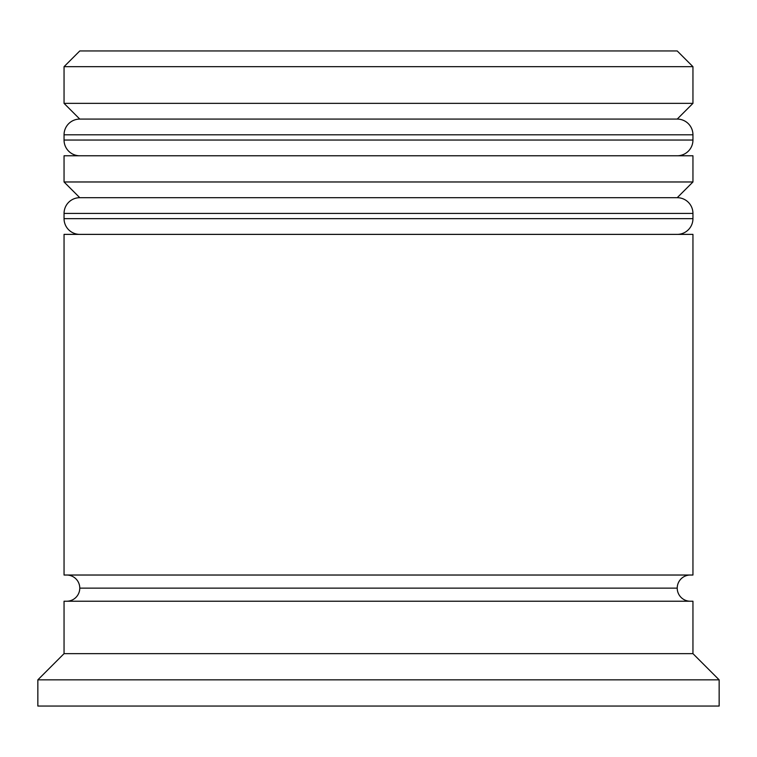 <?xml version="1.0" encoding="UTF-8"?>
<svg xmlns="http://www.w3.org/2000/svg" width="757" height="757" viewBox="0 0 757 757"><rect width="100%" height="100%" fill="white"/><g stroke="black" fill="none" stroke-linecap="round" stroke-linejoin="round"><path stroke-width="1.14" d="M677.222 119.086L79.778 119.086A15.727 15.727 0 0 0 64.052 134.803L692.948 134.803A15.727 15.727 0 0 0 677.222 119.086L79.778 119.086L677.222 119.086A15.727 15.727 0 0 1 692.948 134.803L64.052 134.803L64.052 140.045A15.727 15.727 0 0 0 79.778 155.772A15.727 15.727 0 0 1 64.052 140.045L692.948 140.045L64.052 140.045L64.052 134.803A15.727 15.727 0 0 1 79.778 119.086L64.052 103.359L79.778 119.086L677.222 119.086L692.948 103.359L64.052 103.359L692.948 103.359L692.948 66.673L677.222 50.956L79.778 50.956L64.052 66.673L692.948 66.673L64.052 66.673L64.052 103.359L64.052 66.673L79.778 50.956L677.222 50.956L692.948 66.673L692.948 103.359L677.222 119.086M677.222 155.772A15.727 15.727 0 0 0 692.948 140.045L692.948 134.803L692.948 140.045A15.727 15.727 0 0 1 677.222 155.772M677.222 197.691L79.778 197.691A15.727 15.727 0 0 0 64.052 213.417L692.948 213.417A15.727 15.727 0 0 0 677.222 197.691L79.778 197.691L677.222 197.691A15.727 15.727 0 0 1 692.948 213.417L64.052 213.417L64.052 218.659A15.727 15.727 0 0 0 79.778 234.377A15.727 15.727 0 0 1 64.052 218.659L692.948 218.659L64.052 218.659L64.052 213.417A15.727 15.727 0 0 1 79.778 197.691L64.052 181.973L79.778 197.691L677.222 197.691L692.948 181.973L64.052 181.973L692.948 181.973L692.948 155.772L64.052 155.772L64.052 181.973L64.052 155.772L692.948 155.772L692.948 181.973L677.222 197.691M677.222 234.377A15.727 15.727 0 0 0 692.948 218.659L692.948 213.417L692.948 218.659A15.727 15.727 0 0 1 677.222 234.377M690.327 575.027A13.106 13.106 0 0 0 677.222 588.132L79.778 588.132A13.106 13.106 0 0 0 66.673 575.027A13.106 13.106 0 0 1 79.778 588.132A13.106 13.106 0 0 1 66.673 601.228A13.106 13.106 0 0 0 79.778 588.132L677.222 588.132A13.106 13.106 0 0 0 690.327 601.228M719.15 679.843L692.948 653.641L64.052 653.641L37.85 679.843L719.15 679.843L37.85 679.843L37.85 706.044L719.15 706.044L719.15 679.843L719.15 706.044L37.85 706.044L37.85 679.843L64.052 653.641L692.948 653.641L692.948 601.228L64.052 601.228L64.052 653.641L64.052 601.228L692.948 601.228L692.948 653.641L719.15 679.843M692.948 575.027L692.948 234.377L64.052 234.377L64.052 575.027L692.948 575.027L64.052 575.027L64.052 234.377L692.948 234.377L692.948 575.027"/></g></svg>
